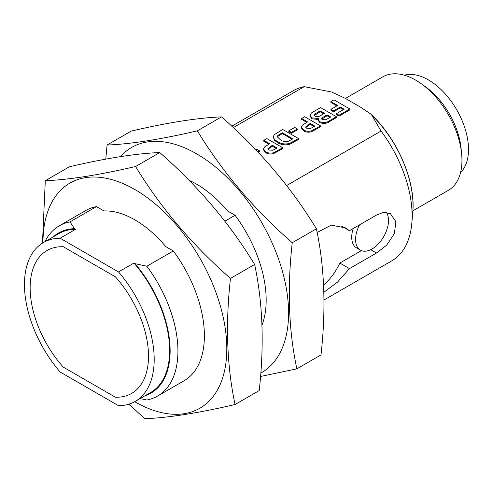 <?xml version="1.0" encoding="UTF-8"?>
<svg xmlns="http://www.w3.org/2000/svg" width="493" height="493" viewBox="0 0 493 493"><rect width="100%" height="100%" fill="white"/><g stroke="black" fill="none" stroke-linecap="round" stroke-linejoin="round"><path stroke-width="0.74" d="M115.393 397.21A81.431 47.014 -120 0 0 131.643 393.414A81.431 47.014 -120 0 0 115.393 276.826L63.264 246.728A81.431 47.014 -120 0 0 47.008 250.524A81.431 47.014 -120 0 0 63.264 367.112L115.393 397.21A81.431 47.014 -120 0 0 131.643 393.414A81.431 47.014 -120 0 0 115.393 276.826L63.264 246.728A81.431 47.014 -120 0 0 47.008 250.524A81.431 47.014 -120 0 0 63.264 367.112L115.393 397.21M233.306 127.601L304.206 86.669A98.292 56.75 -120 0 0 293.477 90.607L231.809 126.208M317.135 232.443L331.29 225.147L345.618 227.914L349.426 230.693L376.455 215.09L383.708 212.286L390.407 213.685L395.897 221.677L394.369 233.59L386.641 245.187L376.504 253.014L349.475 268.617L337.465 282.162L323.846 292.281M323.975 299.997L391.769 260.852A98.292 56.75 -120 0 0 411.815 223.304A98.292 56.75 -120 0 0 381.046 131.033L286.624 185.547M261.98 325.158A98.292 56.75 -120 0 0 235.087 215.299L224.845 221.215M140.098 398.584L146.852 399.996A98.292 56.75 -120 0 0 157.581 396.064L184.037 380.787A98.292 56.75 -120 0 0 173.308 250.968L165.777 246.617A92.832 53.595 -120 0 0 103.998 210.949L96.468 206.604A98.292 56.75 -120 0 0 85.745 210.542L59.289 225.812A98.292 56.75 -120 0 0 44.918 241.675M118.542 271.957A91.741 52.967 60 0 1 135.193 401.419L150.642 392.502A91.741 52.967 -120 0 0 133.985 263.04L118.542 271.957L60.115 238.224L75.558 229.307L74.474 228.684L70.012 221.881L96.468 206.604M133.985 263.04L135.07 263.663L146.852 266.238L173.308 250.968M235.087 215.299L227.556 210.949A92.832 53.595 -120 0 0 189.078 180.327M381.046 131.033L371.747 115.097L370.711 113.994L360.5 107.135L345.599 98.526L331.801 92.037L304.206 86.669M298.573 138.588L298.573 139.476L289.453 144.4C284.757 145.349 280.696 144.702 277.269 142.44L274.373 140.215L273.264 136.727L274.237 134.706L282.711 129.425L298.573 138.588L289.453 143.506C284.757 144.461 280.696 143.808 277.269 141.553L274.373 139.322L273.264 136.727M336.411 116.742L336.411 117.63L330.02 121.321C327.05 123.564 323.648 123.996 319.809 122.609L318.201 120.397L318.515 118.493L311.921 117.87L309.968 115.208L311.434 112.965L320.542 107.579L336.411 116.742L330.02 120.434C327.05 122.671 323.648 123.102 319.809 121.716L318.201 119.503M318.201 119.466L311.921 118.764L309.968 116.095L309.968 115.208M336.861 105.909L330.92 102.482L330.92 101.589L333.971 99.826L349.839 108.99L349.839 109.884L339.055 116.108L336.411 114.579L336.411 113.686L344.145 109.224L340.275 106.993L340.275 107.887L333.564 111.763L330.92 110.235L330.92 109.341L337.631 105.465L330.92 101.589M343.368 109.668L340.275 107.887M306.757 122.356L301.63 119.392L301.63 118.505L304.68 116.742L320.542 125.9L311.465 130.867C308.532 131.631 305.913 131.335 303.62 129.986L301.359 127.139L302.345 125.167L307.527 121.907L301.63 118.505M320.542 125.9L320.542 126.793L311.465 131.754C308.532 132.518 305.913 132.229 303.62 130.879L301.359 128.026L301.359 127.139M291.455 133.252L288.812 131.723L288.812 130.836L294.709 127.428L297.353 128.956L297.353 129.844L291.455 133.252L291.455 132.358L288.812 130.836M268.919 144.196L263.792 141.238L263.792 140.345L266.842 138.588L282.711 147.746L273.627 152.713C270.694 153.471 268.081 153.181 265.782 151.832L263.521 148.985L264.507 147.013L269.689 143.753L263.792 140.345M282.711 147.746L282.711 148.639L273.627 153.6C270.694 154.364 268.081 154.075 265.782 152.725L263.521 149.872L263.521 148.985M255.885 149.841L256.871 149.274L259.515 150.803L259.515 151.69L258.307 152.392M70.012 221.881A98.292 56.75 -120 0 0 59.289 225.812M74.474 228.684A92.438 53.367 -120 0 0 53.226 236.88M75.558 229.307A91.741 52.967 -120 0 0 58.901 233.602L43.458 242.519A91.741 52.967 60 0 1 60.115 238.224M135.193 401.419A91.741 52.967 60 0 1 118.542 405.714L60.115 371.981A91.741 52.967 60 0 1 43.458 242.519M157.581 396.064A98.292 56.75 -120 0 0 146.852 266.238M345.439 98.44L382.851 76.84A65.526 37.832 60 0 1 421.262 83.742A65.526 37.832 60 0 1 461.608 153.619A65.526 37.832 60 0 1 448.377 190.335L412.881 210.831M421.262 83.742L425.588 86.854A57.638 33.277 60 0 1 461.078 148.319L461.608 153.619M404.383 75.195A56.794 32.791 60 0 1 428.343 79.872A56.794 32.791 60 0 1 464.227 126.134A56.794 32.791 60 0 1 460.567 172.513M144.967 395.774A92.438 53.367 -120 0 0 135.07 263.663M340.275 106.993L333.564 110.87L333.564 111.763M333.564 110.87L330.92 109.341M349.839 108.99L339.055 115.214L339.055 116.108M339.055 115.214L336.411 113.686M330.717 116.977L327.056 114.863L322.453 117.581L321.658 118.721L322.404 119.694L325.848 119.725L330.717 116.977M324.412 113.335L320.136 110.87L314.811 114.056L314.226 115.06L315.107 116.188C317.646 116.909 319.846 116.484 321.695 114.906L324.412 113.335M311.921 117.87L311.921 118.764M319.809 121.716L319.809 122.609M329.946 117.42L327.056 115.75L321.787 119.158M327.056 114.863L327.056 115.75M322.453 117.581L322.453 118.474M323.636 113.778L320.136 111.763L314.343 115.498M320.136 110.87L320.136 111.763M314.811 114.056L314.811 114.949M314.848 126.134L310.171 123.435L305.666 126.929L306.621 128.198L310.713 128.396L314.848 126.134M303.62 129.986L303.62 130.879M311.465 130.867L311.465 131.754M314.078 126.584L310.171 124.328L305.771 127.367M310.171 123.435L310.171 124.328M297.353 128.956L291.455 132.358M292.879 138.823L282.304 132.716L277.91 135.421L277.214 136.703L280.462 139.876C282.705 141.509 285.373 141.953 288.46 141.195L292.879 138.823M274.373 139.322L274.373 140.215M277.269 141.553L277.269 142.44M289.453 143.506L289.453 144.4M292.109 139.266L282.304 133.603L277.91 136.314L277.306 137.14M282.304 132.716L282.304 133.603M277.91 135.421L277.91 136.314M277.011 147.98L272.333 145.281L267.828 148.775L268.784 150.045L272.875 150.242L277.011 147.98M265.782 151.832L265.782 152.725M273.627 152.713L273.627 153.6M276.24 148.43L272.333 146.174L267.933 149.213M272.333 145.281L272.333 146.174M259.515 150.803L257.759 151.813M42.977 242.802A129.979 75.047 60 0 1 130.941 187.352A129.979 75.047 60 0 1 226.78 346.437A129.979 75.047 60 0 1 134.891 401.795A129.979 75.047 60 0 1 134.712 401.69M135.581 166.505C160.582 207.633 192.208 244.935 230.465 278.409C225.369 324.271 226.903 366.305 235.069 404.513L259.232 390.561C264.328 344.699 262.794 302.665 254.634 264.458C229.633 223.329 198.007 186.027 159.75 152.553C136.284 153.459 106.192 158.191 69.464 166.751L45.301 180.703C68.761 179.797 98.859 175.064 135.581 166.505L159.75 152.553M230.465 278.409L254.634 264.458M42.46 243.123L45.301 180.703M235.069 404.513C198.34 413.072 168.249 417.805 144.782 418.711L128.926 404.161M120.508 156.614A129.979 75.047 60 0 1 192.72 151.684A129.979 75.047 60 0 1 281.047 266.633A129.979 75.047 60 0 1 260.809 373.041M197.36 130.836C222.361 171.965 253.987 209.266 292.244 242.741C287.148 288.602 288.682 330.637 296.848 368.844L321.011 354.892C326.107 309.031 324.579 266.996 316.414 228.789C291.412 187.66 259.786 150.359 221.53 116.884C198.063 117.79 167.971 122.523 131.243 131.083L107.08 145.034C130.54 144.129 160.638 139.396 197.36 130.836L221.53 116.884M292.244 242.741L316.414 228.789M105.767 159.128L107.08 145.034M296.848 368.844L260.538 376.467M341.292 225.991L349.426 230.693M370.724 249.674L376.504 253.014M323.568 284.966A39.606 22.869 120 0 0 339.831 263.052L361.381 250.61M339.831 263.052L349.475 268.617M359.508 224.87A23.282 13.44 120 0 0 360.401 250.13A23.282 13.44 120 0 0 382.007 239.339A23.282 13.44 120 0 0 386.364 212.329M353.191 228.518A23.282 13.44 120 0 0 356.538 247.899L360.401 250.13M370.711 113.994C397.469 138.804 415.895 181.51 412.758 212.384A86.645 50.021 -120 0 0 371.747 115.097M330.02 120.434L330.02 121.321M324.844 116.138L324.844 117.026M317.024 112.669L317.024 113.556M315.471 128.833L315.471 129.727M308.341 124.495L308.341 125.382M292.756 141.947L292.756 142.834M279.79 134.164L279.79 135.057M277.633 150.679L277.633 151.567M270.503 146.335L270.503 147.228M412.758 212.384L411.815 223.304"/></g></svg>
